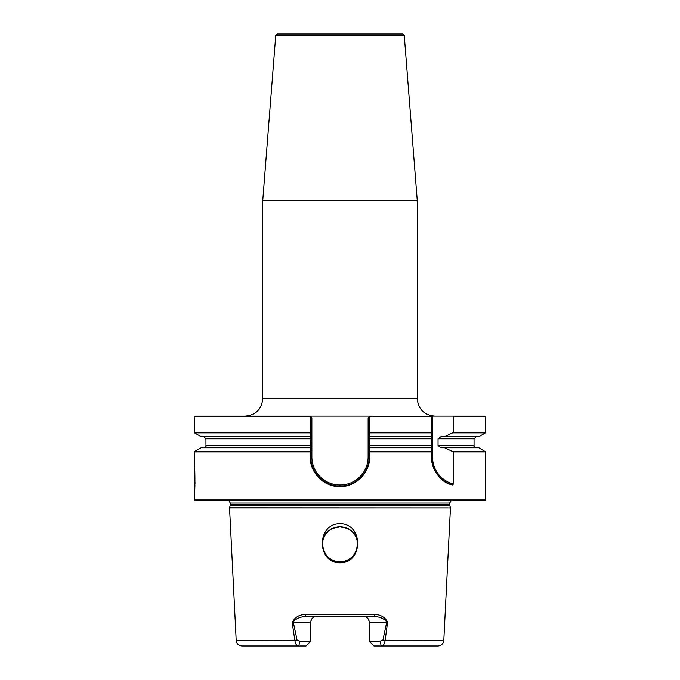 <?xml version="1.0" encoding="UTF-8"?>
<svg xmlns="http://www.w3.org/2000/svg" width="680" height="680" viewBox="0 0 680 680"><rect width="100%" height="100%" fill="white"/><g stroke="black" fill="none" stroke-linecap="round" stroke-linejoin="round"><path stroke-width="1.02" d="M310.25 432.871L194.54 432.871L201.033 436.619L310.25 436.619L310.241 416.678L194.319 416.678L194.905 416.1L372.64 416.1M275.749 35.343L277.202 34L402.798 34L404.251 35.343L275.749 35.343L262.735 200.71L417.265 200.71L417.265 398.607C418.302 409.232 424.133 415.063 434.758 416.1M194.319 499.927L194.905 500.506L485.095 500.506L485.681 499.927L194.319 499.927L194.319 494.675C195.109 495.584 195.118 464.635 194.319 465.519L195.007 483.488M194.939 485.681L194.82 488.248M340 523.677C316.481 523.447 316.464 563.15 340 562.844C363.638 563.082 363.409 523.354 340 523.677M340 526.745L331.483 528.963L340 526.745A17.493 17.493 0 0 0 322.507 544.246A17.493 17.493 0 0 0 340 561.74C322.609 562.742 315.817 536.554 331.483 528.963C315.826 536.512 322.609 562.76 340 561.74C357.391 562.742 364.183 536.554 348.517 528.963C364.174 536.512 357.391 562.76 340 561.74A17.493 17.493 0 0 0 357.493 544.246A17.493 17.493 0 0 0 340 526.745L348.517 528.963L342.219 526.889M387.591 622.09L387.149 622.09C383.92 618.494 379.55 616.649 374.043 616.548A2.184 0.722 -90 0 0 374.756 614.473C380.655 614.61 384.931 617.142 387.591 622.09L385.161 640.458C384.396 644.351 383.087 646.196 381.225 646L374 646L369.189 641.189L380.103 641.189L382.899 640.22L386.75 622.09L369.189 622.09L369.189 641.189M444.677 436.619L441.022 436.619L438.048 438.804L438.048 445.587L441.022 447.771L444.677 447.771L453.441 451.902L453.441 484.058L452.548 484.95C441.09 482.511 434.044 473.169 431.409 456.917L431.409 416.1L485.095 416.1L485.681 416.678L453.441 416.678L453.441 432.488L444.677 436.619L478.966 436.619L485.46 432.871L453.16 432.871M369.214 436.619L369.214 416.611L369.656 416.1L369.758 416.678L369.75 436.619L369.214 436.619L369.75 451.52L369.3 452.208C372.623 469.54 357.68 487.033 340 486.548C322.235 487.11 307.181 469.514 310.599 452.081L310.786 436.619L310.25 436.619M452.685 416.1L453.441 416.678M369.75 436.619L431.409 436.619M369.75 447.771L431.409 447.771M444.677 447.771L478.966 447.771L485.681 451.902L453.441 451.902M310.344 416.1L310.786 416.678L310.241 416.678L310.344 416.1L311.874 417.902L311.874 456.917A28.067 28.067 0 0 0 339.94 484.985L340.059 484.985A28.067 28.067 0 0 0 368.126 456.917L368.126 417.902L369.214 416.611L368.126 417.902M310.25 451.52L194.54 451.52L201.033 447.771L310.25 447.771M382.899 640.22L443.802 640.458C443.335 643.85 441.388 645.694 437.979 646L381.225 646L380.103 641.189M310.811 641.189L306 646L298.775 646C296.922 646.196 295.604 644.351 294.839 640.458L292.128 622.09L310.811 622.09A5.542 5.542 0 0 1 316.353 616.548C313.055 616.811 311.21 618.656 310.811 622.09L310.811 641.189L299.897 641.189L297.1 640.22L293.25 622.09L292.409 622.09C295.069 617.142 299.344 614.61 305.243 614.473L374.756 614.473M369.189 622.09C368.798 618.664 366.953 616.819 363.647 616.548A5.542 5.542 0 0 1 369.189 622.09A5.542 5.542 0 0 0 363.647 616.548M299.897 641.189L298.775 646L242.02 646C238.612 645.694 236.666 643.85 236.198 640.458L297.1 640.22M374.043 616.548L305.957 616.548C300.45 616.649 296.08 618.494 292.85 622.09M311.874 456.917L310.786 456.917A29.155 29.155 0 0 0 339.94 486.072A29.155 29.155 0 0 1 310.786 456.917L310.786 452.192L310.786 456.917C310.377 472.489 324.351 486.472 339.94 486.072L340.059 486.072C355.674 486.438 369.563 472.591 369.214 456.917L369.214 452.26L369.214 456.917A29.155 29.155 0 0 1 365.279 471.563A29.155 29.155 0 0 0 369.214 456.917L368.126 456.917M310.786 416.678L310.786 436.619M310.786 447.771L310.599 452.081M369.3 452.208L369.214 447.771M310.786 416.611L311.874 417.902M310.301 432.726L310.786 432.421M369.214 432.421L369.699 432.726M369.75 451.52L431.409 451.52L431.409 445.587L369.214 445.587M369.214 438.804L431.409 438.804L431.409 432.871L369.75 432.871M452.548 484.95A29.155 29.155 0 0 1 431.409 456.917A29.155 29.155 0 0 0 452.548 484.95M305.957 616.548A2.184 0.722 -90 0 1 305.243 614.473M363.315 474.512A29.155 29.155 0 0 1 359.635 478.524A29.155 29.155 0 0 0 363.315 474.512M359.006 479.085A29.155 29.155 0 0 1 358.334 479.638A29.155 29.155 0 0 0 359.006 479.085M346.358 485.384A29.155 29.155 0 0 1 341.284 486.047A29.155 29.155 0 0 0 346.358 485.384M245.242 416.1C255.867 415.063 261.698 409.232 262.735 398.607L417.265 398.607M236.198 640.458L229.551 507.909L450.449 507.909L229.568 507.798L230.18 505.495L449.82 505.495L450.432 507.798M230.18 505.495L230.282 504.738L449.718 504.738L449.718 503.055L451.223 500.506M230.282 504.738L230.282 503.055L449.718 503.055M431.409 451.902L369.546 451.902M431.409 416.678L369.214 416.678M369.758 432.488L431.409 432.488M453.441 432.488L485.681 432.488L485.681 416.678M438.048 438.804L474.045 438.804L476.238 436.619M438.048 445.587L474.045 445.587L474.045 438.804M453.16 451.52L485.46 451.52M310.454 451.902L194.319 451.902L194.319 465.519M194.319 416.678L194.319 432.488L310.241 432.488M310.786 445.587L205.955 445.587L205.955 438.804L310.786 438.804M432.497 416.1L432.497 456.917A28.067 28.067 0 0 0 453.441 484.058M432.497 456.917L431.409 456.917M340.059 486.072L340.059 484.985M339.94 486.072L339.94 484.985M230.282 503.055L228.777 500.506M404.251 35.343L417.265 200.71M443.802 640.458L450.449 507.909M485.681 499.927L485.681 451.902M474.045 445.587C473.433 445.987 474.164 446.717 476.238 447.771M205.955 438.804L203.762 436.619M205.955 445.587C206.567 445.987 205.836 446.717 203.762 447.771M262.735 398.607L262.735 200.71M449.82 505.495L449.718 504.738"/></g></svg>
